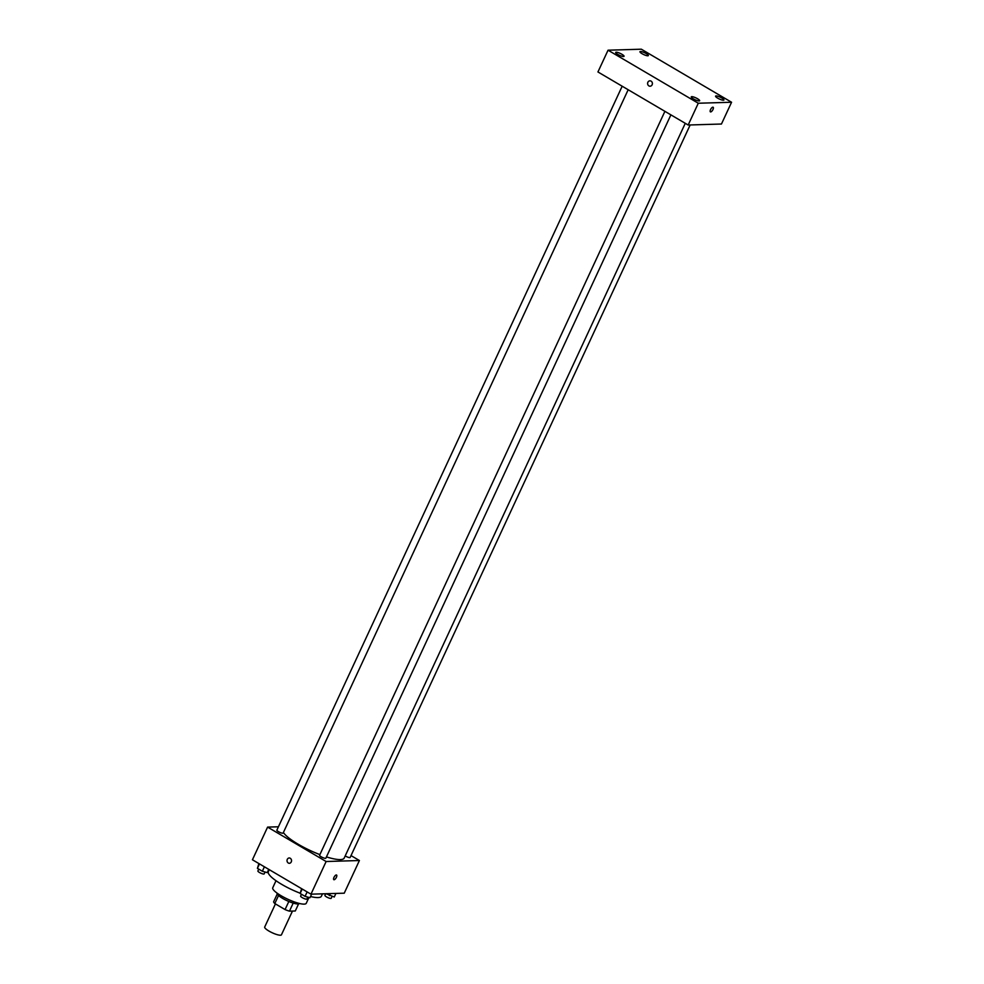 <?xml version="1.0" encoding="UTF-8"?>
<svg xmlns="http://www.w3.org/2000/svg" width="984" height="984" viewBox="0 0 984 984"><rect width="100%" height="100%" fill="white"/><g stroke="black" fill="none" stroke-linecap="round" stroke-linejoin="round"><path stroke-width="1.48" d="M275.434 903.902L264.696 927.026A9.225 2.042 24.9 0 0 272.211 932.758A9.225 2.042 24.9 0 0 281.449 934.8L292.457 911.073M298.57 903.927L295.286 910.987L289.456 911.159A11.919 2.632 24.9 0 1 285.065 909.573L274.807 903.533A11.919 2.632 24.9 0 1 273.601 901.848L277.23 894.025M278.534 895.501L274.807 903.533M288.829 901.479L285.065 909.573M299.382 903.46A12.312 2.718 -155.1 0 1 282.691 898.417A12.312 2.718 -155.1 0 1 277.058 893.103M293.195 903.091L289.456 911.159M308.951 897.457L306.245 903.3A18.462 4.071 -155.1 0 1 281.178 895.772A18.462 4.071 -155.1 0 1 272.752 887.752L276.012 880.717M300.132 893.201A29.225 6.445 -155.1 0 1 281.695 884.358A29.225 6.445 -155.1 0 1 268.349 871.652L269.272 869.671M322.506 893.829L321.374 896.264A29.225 6.445 -155.1 0 1 310.526 896.522M351.017 855.588L359.406 860.52L344.24 893.189L310.969 894.173L252.433 859.77L267.599 827.101L278.423 826.781M359.406 860.52L326.122 861.517L310.969 894.173M326.122 861.517L267.599 827.101M289.37 863.325A2.694 2.398 88.3 0 1 289.198 857.95A2.694 2.398 88.3 0 1 289.358 863.325A2.694 2.398 88.3 0 1 289.198 857.95M283.404 832.476A33.85 7.466 24.9 0 0 319.886 854.616M326.454 856.904A33.85 7.466 24.9 0 0 344.203 858.06L685.27 123.308M345.199 855.908A3.456 0.763 24.9 0 0 350.144 857.47L690.165 124.956M664.913 111.34L319.579 855.28A3.456 0.763 24.9 0 0 322.395 857.421A3.456 0.763 24.9 0 0 325.852 858.183L670.904 114.857M622.183 86.211L276.861 830.152A3.456 0.763 24.9 0 0 279.677 832.304A3.456 0.763 24.9 0 0 283.134 833.067L628.173 89.741M336.553 875.022A2.694 1.058 -59.5 0 1 336.257 877.593A2.694 1.058 -59.5 0 1 334.08 879.733A2.694 1.058 -59.5 0 1 333.822 879.671A2.694 1.058 -59.5 0 1 334.277 876.806A2.694 1.058 -59.5 0 1 336.553 875.022A2.694 1.058 -59.5 0 1 336.257 877.605A2.694 1.058 -59.5 0 1 334.08 879.733A2.694 1.058 -59.5 0 1 333.822 879.671M688.173 125.017L597.94 71.967L608.051 50.196L641.334 49.2L731.567 102.25L698.283 103.234L688.173 125.017L721.456 124.021L731.567 102.25M713.129 107.231A2.694 1.058 -59.5 0 1 712.834 109.802A2.694 1.058 -59.5 0 1 710.657 111.93A2.694 1.058 -59.5 0 1 710.399 111.868A2.694 1.058 -59.5 0 1 710.854 109.015A2.694 1.058 -59.5 0 1 713.129 107.231A2.694 1.058 -59.5 0 1 712.834 109.802A2.694 1.058 -59.5 0 1 710.657 111.93A2.694 1.058 -59.5 0 1 710.399 111.868M698.283 103.234L608.051 50.196M651.113 81.143A2.694 2.398 88.3 0 1 650.092 86.211A2.694 2.398 88.3 0 1 649.932 80.823A2.694 2.398 88.3 0 1 651.113 81.143M721.838 98.019A4.612 1.021 24.9 0 0 716.094 95.928A4.612 1.021 24.9 0 0 715.565 96.137A4.612 1.021 24.9 0 0 719.329 99.003A4.612 1.021 24.9 0 0 723.941 100.024A4.612 1.021 24.9 0 0 721.838 98.019M646.23 53.579A4.612 1.021 24.9 0 0 640.498 51.488A4.612 1.021 24.9 0 0 639.969 51.697A4.612 1.021 24.9 0 0 643.721 54.563A4.612 1.021 24.9 0 0 648.345 55.584A4.612 1.021 24.9 0 0 646.23 53.579M621.937 54.292A4.612 1.021 24.9 0 0 616.205 52.214A4.612 1.021 24.9 0 0 615.677 52.41A4.612 1.021 24.9 0 0 619.428 55.276A4.612 1.021 24.9 0 0 624.053 56.297A4.612 1.021 24.9 0 0 621.937 54.292M697.545 98.744A4.612 1.021 24.9 0 0 691.801 96.653A4.612 1.021 24.9 0 0 691.272 96.862A4.612 1.021 24.9 0 0 695.036 99.728A4.612 1.021 24.9 0 0 699.649 100.749A4.612 1.021 24.9 0 0 697.545 98.744M650.092 86.211A2.694 2.398 88.3 0 1 649.932 80.823M335.913 893.435L334.252 897.014L326.11 893.718M330.304 893.595L329.357 895.637M325.692 893.743L324.929 895.379A3.456 0.763 24.9 0 0 327.733 897.531A3.456 0.763 24.9 0 0 331.202 898.294L332.075 896.399M268.743 869.352L267.23 872.624L262.347 871.246L257.414 868.343L258.89 863.558M264.401 866.806L262.347 871.246M259.481 863.903L257.414 868.343M258.767 869.143L257.906 870.988A3.456 0.763 24.9 0 0 260.723 873.14A3.456 0.763 24.9 0 0 264.179 873.903L265.053 872.009M311.62 894.161L309.96 897.74L305.065 896.362L300.145 893.46L301.621 888.675M307.131 891.922L305.065 896.362M302.199 889.019L300.145 893.46M301.485 894.259L300.624 896.104A3.456 0.763 24.9 0 0 303.441 898.257A3.456 0.763 24.9 0 0 306.91 899.019L307.783 897.125"/></g></svg>
